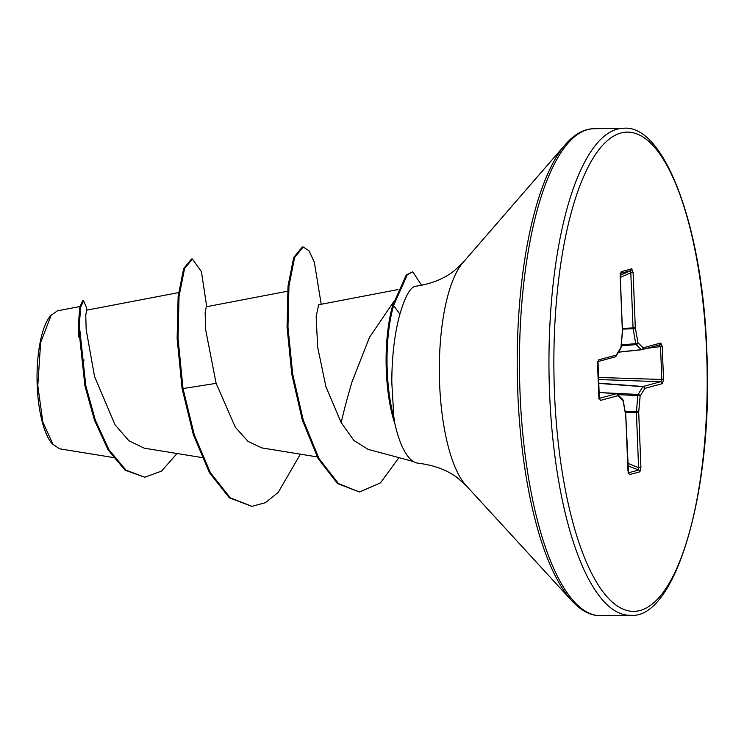 <?xml version="1.0" encoding="UTF-8"?>
<svg xmlns="http://www.w3.org/2000/svg" width="744" height="744" viewBox="0 0 744 744"><rect width="100%" height="100%" fill="white"/><g stroke="black" fill="none" stroke-linecap="round" stroke-linejoin="round"><path stroke-width="1.12" d="M79.915 306.528L57.455 310.825L50.583 315.689A68.141 21.781 89.2 0 0 37.2 385.597A68.141 21.781 89.2 0 0 52.378 443.973L59.529 448.79L113.153 457.504M51.336 314.833L40.632 342.575L37.804 385.662L42.827 422.025L53.242 444.921M394.646 421.662L394.339 422.173A85.253 27.249 -90.8 0 1 386.313 370.828A85.253 27.249 -90.8 0 1 392.665 305.514L406.271 274.964L412.743 271.783L407.191 274.954L393.585 305.505L392.665 305.514M393.846 301.525L369.536 337.237L352.014 381.858C347.243 398.021 343.635 411.627 341.208 422.666L353.921 440.485L368.057 449.339L413.413 461.54M465.977 485.414L457.29 477.713C447.051 469.966 433.994 465.13 418.1 463.196A88.536 28.3 -90.8 0 1 393.995 419.523L391.8 382.323C391.865 356.302 394.571 333.572 399.919 314.135C404.913 297.079 409.916 287.826 414.938 286.366A88.536 28.3 -90.8 0 1 415.636 286.254C431.464 283.892 444.382 278.684 454.398 270.658L462.87 262.716A118.296 37.814 89.2 0 0 439.63 384.062A118.296 37.814 89.2 0 0 465.977 485.414L571.801 600.761C581.259 610.917 590.903 615.893 600.752 615.707L630.261 615.288C675.524 620.189 713.719 489.952 706.8 351.019C702.764 225.999 663.881 123.718 623.453 128.293A243.521 77.841 89.2 0 0 549.565 392.748A243.521 77.841 89.2 0 0 630.261 615.288M178.541 292.606L86.639 310.183L85.755 315.344L86.183 329.648L94.535 376.436L115.013 424.768L128.982 440.839L144.29 448.186L201.95 457.551M287.575 291.22L206.265 306.779L205.139 312.954L205.679 329.871L216.132 383.355L235.318 427.214L248.031 441.415L261.786 447.897L317.214 456.9M398.012 289.574L318.664 304.752L316.144 316.553L317.66 347.113L325.9 386.657L341.208 422.666M78.585 337.013L78.399 322.803M216.132 383.355L183.015 388.554L178.048 338.446L179.044 296.4L184.54 268.658L192.398 258.996L201.41 271.634L206.655 306.286M177.035 453.505L161.541 471.101L144.81 477.248L125.968 470.143L109.005 449.85L95.334 420.1L85.82 385.848L79.282 324.886L80.743 306.965L83.598 300.799L86.434 307.253L86.974 310.118M84.007 359.966L83.858 360.784M182.103 388.563L193.31 434.561L209.492 472.728L229.329 497.81L251.909 506.348L230.24 497.792L210.403 472.71L194.221 434.552L183.015 388.554L182.103 388.563L177.128 338.455L178.132 296.41L183.629 268.677L191.487 259.005L192.398 258.996M144.81 477.248L125.048 470.152L108.085 449.869L94.423 420.118L84.909 385.857L78.371 324.905L79.822 306.974L82.686 300.818L83.598 300.799M621.184 271.672L631.73 268.817L633.088 272.537L635.311 327.806L637.971 342.724L643.16 347.792L660.765 343.021L662.207 346.416L663.536 379.533L662.402 383.634L644.788 388.405L640.119 396.152L638.696 412.176L640.919 467.446L639.886 471.808L629.34 474.672L627.983 470.952L625.76 415.682L623.1 400.765L617.911 395.696L600.296 400.467L598.864 397.064L597.534 363.956L598.669 359.854L616.283 355.083L620.952 347.336L622.375 331.312L620.152 276.043L621.184 271.672A1.944 1.832 74.8 0 1 620.543 273.197M251.909 506.348L265.376 502.712L278.247 492.389L300.362 454.166M321.213 304.268L314.331 262.13L309.02 250.802L303.217 246.999L294.605 257.517L288.942 286.04L287.965 327.044L292.699 374.158L303.292 420.239L319.009 458.509L338.408 483.554L359.519 492.017L380.51 482.837L398.914 457.644M421.597 285.305L412.743 271.783M303.217 246.999L302.297 247.017L293.694 257.526L288.03 286.049L287.054 327.062L291.788 374.167L302.371 420.248L318.097 458.527L337.497 483.563L359.519 492.017M394.394 419.309A85.253 27.249 -90.8 0 1 393.585 305.505L399.919 314.135M633.088 272.537L630.8 272.723L630.67 270.611L620.487 273.373M599.143 398.403L616.153 393.79A1.944 0.632 -85.4 0 1 616.227 393.79A1.944 0.632 -85.4 0 1 616.311 393.809M628.355 472.84L638.678 470.041L636.408 412.362L625.304 412.399M603.059 392.739L638.138 394.459A1.944 1.637 -148.9 0 1 640.119 396.152A1.944 0.558 -174.9 0 0 637.85 395.594A1.944 0.484 -87.2 0 1 638.138 394.459L642.807 386.713A1.944 0.577 -85.7 0 1 643.039 386.508L660.644 381.728L661.835 379.7L660.505 346.583L659.165 344.965M618.515 352.107L641.319 349.652A1.944 1.748 134.4 0 0 643.16 347.792A1.944 1.832 74.8 0 1 641.561 349.736A1.944 0.595 -96.1 0 1 641.533 349.745A1.944 0.595 -96.1 0 1 641.319 349.652L636.129 344.584A1.944 0.502 -95.1 0 1 635.757 343.635L633.098 328.718L622.384 329.136M620.096 273.485L620.598 273.076L620.152 276.043M631.73 268.817A1.944 1.832 74.8 0 1 630.67 270.611L620.245 275.327M622.337 331.685A1.944 0.558 -174.9 0 0 622.468 331.508A1.944 0.558 -174.9 0 0 622.375 331.312L622.365 331.219M620.97 347.662A1.944 0.558 -174.9 0 0 621.045 347.532A1.944 0.558 -174.9 0 0 620.952 347.336A1.944 1.637 -148.9 0 1 620.775 348.359A1.944 1.944 0 0 0 621.045 347.532L622.468 331.508A1.944 1.944 0 0 0 622.468 331.257L620.254 275.987M622.356 328.411L635.311 327.806A1.944 0.837 169.9 0 1 633.098 328.718L630.8 272.723L620.31 277.466M621.184 345.913L636.129 344.584A1.944 1.748 134.4 0 0 637.971 342.724A1.944 0.837 169.9 0 1 635.757 343.635L621.277 344.918M615.762 356.488A1.944 1.637 -148.9 0 0 616.283 355.083A1.944 1.832 -105.2 0 1 614.944 356.981A1.944 1.944 0 0 0 616.097 356.106L620.775 348.359M597.702 361.612A1.944 1.832 -105.2 0 0 598.669 359.854M660.765 343.021A1.944 1.832 74.8 0 1 659.444 344.909A1.944 1.832 74.8 0 1 659.435 344.918L641.83 349.689A1.944 1.944 0 0 1 641.533 349.745L618.45 352.219L641.533 349.745M662.207 346.416L646.936 348.304M599.255 398.775A1.944 1.832 74.8 0 1 600.296 400.467M663.536 379.533L598.176 377.45M662.402 383.634A1.944 1.832 -105.2 0 0 660.644 381.728L598.26 379.524M616.711 393.929A1.944 1.748 134.4 0 1 617.911 395.696A1.944 1.832 74.8 0 0 616.153 393.79L598.781 392.404L616.227 393.79A1.944 1.944 0 0 1 617.427 394.329L622.616 399.407A1.944 1.748 134.4 0 1 623.1 400.765A1.944 0.837 169.9 0 0 623.165 400.449A1.944 1.944 0 0 0 622.616 399.407M598.399 383.123L643.039 386.508A1.944 1.832 -105.2 0 1 644.788 388.405A1.944 1.637 -148.9 0 0 642.807 386.713L598.409 383.355M623.072 400.253A1.944 0.837 169.9 0 1 623.165 400.449L625.834 415.366A1.944 0.837 169.9 0 1 625.76 415.682L625.862 415.626A1.944 1.944 0 0 0 625.834 415.366M625.165 411.655L636.427 411.609L636.408 412.362L638.696 412.176A1.944 0.558 -174.9 0 0 636.427 411.609L637.85 395.594L617.706 394.599M628.429 473.054A1.944 1.832 74.8 0 1 629.34 474.672M640.919 467.446L638.631 467.632L627.778 463.345M627.871 465.772L638.678 470.041A1.944 1.832 74.8 0 1 639.886 471.808M554.466 392.367A239.642 76.604 89.2 0 0 640.119 610.48A239.642 76.604 89.2 0 0 706.595 351.122A239.642 76.604 89.2 0 0 620.942 133.009A239.642 76.604 89.2 0 0 554.466 392.367M462.87 262.716L565.421 144.448C574.591 134.041 584.096 128.796 593.945 128.712A243.521 77.841 89.2 0 0 520.047 393.167A243.521 77.841 89.2 0 0 600.752 615.707M565.421 144.448A242.386 77.478 89.2 0 0 517.815 393.102A242.386 77.478 89.2 0 0 571.801 600.761M614.674 357.027A1.944 1.832 -105.2 0 0 614.944 356.981L597.878 361.603M625.806 415.598L628.522 473.277L628.02 472.896M206.172 303.245L206.73 306.686M593.945 128.712L623.453 128.293M597.33 361.751L597.99 361.342L599.357 399.007L598.539 398.579"/></g></svg>
